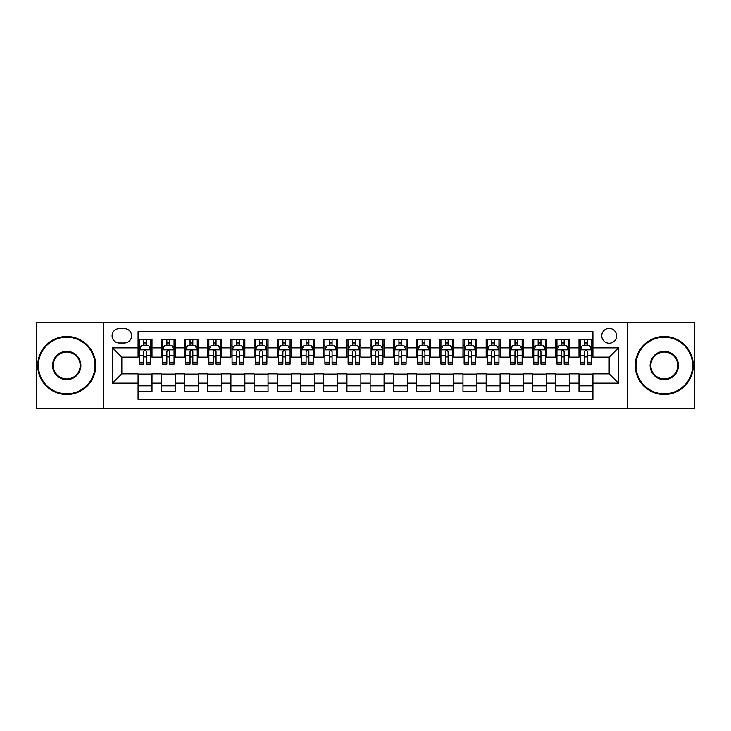<?xml version="1.0" encoding="UTF-8"?>
<svg xmlns="http://www.w3.org/2000/svg" width="731" height="731" viewBox="0 0 731 731"><rect width="100%" height="100%" fill="white"/><g stroke="black" fill="none" stroke-linecap="round" stroke-linejoin="round"><path stroke-width="1.1" d="M609.17 328.374A7.429 7.429 0 0 0 601.741 335.794A7.429 7.429 0 0 0 609.17 343.223A7.429 7.429 0 0 0 616.589 335.794A7.429 7.429 0 0 0 609.17 328.374M627.728 408.428L694.45 408.428L694.45 322.572L627.728 322.572L627.728 408.428L103.272 408.428L103.272 322.572L36.55 322.572L36.55 408.428L103.272 408.428M592.923 339.394L578.998 339.394L578.998 347.865L569.714 347.865L569.714 357.148L578.998 357.148L578.998 347.865M569.714 347.865L569.714 339.394L555.788 339.394L555.788 347.865L546.514 347.865L546.514 357.148L555.788 357.148L555.788 347.865M546.514 347.865L546.514 339.394L532.588 339.394L532.588 347.865L523.305 347.865L523.305 357.148L532.588 357.148L532.588 347.865M523.305 347.865L523.305 339.394L509.379 339.394L509.379 347.865L500.095 347.865L500.095 357.148L509.379 357.148L509.379 347.865M500.095 347.865L500.095 339.394L486.17 339.394L486.17 347.865L476.886 347.865L476.886 357.148L486.17 357.148L486.17 347.865M476.886 347.865L476.886 339.394L462.97 339.394L462.97 347.865L453.686 347.865L453.686 357.148L462.97 357.148L462.97 347.865M453.686 347.865L453.686 339.394L439.76 339.394L439.76 347.865L430.477 347.865L430.477 357.148L439.76 357.148L439.76 347.865M430.477 347.865L430.477 339.394L416.551 339.394L416.551 347.865L407.268 347.865L407.268 357.148L416.551 357.148L416.551 347.865M407.268 347.865L407.268 339.394L393.351 339.394L393.351 347.865L384.067 347.865L384.067 357.148L393.351 357.148L393.351 347.865M384.067 347.865L384.067 339.394L370.142 339.394L370.142 347.865L360.858 347.865L360.858 357.148L370.142 357.148L370.142 347.865M360.858 347.865L360.858 339.394L346.933 339.394L346.933 347.865L337.649 347.865L337.649 357.148L346.933 357.148L346.933 347.865M337.649 347.865L337.649 339.394L323.732 339.394L323.732 347.865L314.449 347.865L314.449 357.148L323.732 357.148L323.732 347.865M314.449 347.865L314.449 339.394L300.523 339.394L300.523 347.865L291.24 347.865L291.24 357.148L300.523 357.148L300.523 347.865M291.24 347.865L291.24 339.394L277.314 339.394L277.314 347.865L268.03 347.865L268.03 357.148L277.314 357.148L277.314 347.865M268.03 347.865L268.03 339.394L254.114 339.394L254.114 347.865L244.83 347.865L244.83 357.148L254.114 357.148L254.114 347.865M244.83 347.865L244.83 339.394L230.905 339.394L230.905 347.865L221.621 347.865L221.621 357.148L230.905 357.148L230.905 347.865M221.621 347.865L221.621 339.394L207.695 339.394L207.695 347.865L198.412 347.865L198.412 357.148L207.695 357.148L207.695 347.865M198.412 347.865L198.412 339.394L184.486 339.394L184.486 347.865L175.212 347.865L175.212 357.148L184.486 357.148L184.486 347.865M175.212 347.865L175.212 339.394L161.286 339.394L161.286 357.148L152.002 357.148L152.002 339.394L138.077 339.394M138.077 391.606L152.002 391.606L152.002 373.852L161.286 373.852L161.286 391.606L175.212 391.606L175.212 373.852L184.486 373.852L184.486 383.135L175.212 383.135M184.486 383.135L184.486 391.606L198.412 391.606L198.412 373.852L207.695 373.852L207.695 383.135L198.412 383.135M207.695 383.135L207.695 391.606L221.621 391.606L221.621 373.852L230.905 373.852L230.905 383.135L221.621 383.135M230.905 383.135L230.905 391.606L244.83 391.606L244.83 373.852L254.114 373.852L254.114 383.135L244.83 383.135M254.114 383.135L254.114 391.606L268.03 391.606L268.03 373.852L277.314 373.852L277.314 383.135L268.03 383.135M277.314 383.135L277.314 391.606L291.24 391.606L291.24 373.852L300.523 373.852L300.523 383.135L291.24 383.135M300.523 383.135L300.523 391.606L314.449 391.606L314.449 373.852L323.732 373.852L323.732 383.135L314.449 383.135M323.732 383.135L323.732 391.606L337.649 391.606L337.649 373.852L346.933 373.852L346.933 383.135L337.649 383.135M346.933 383.135L346.933 391.606L360.858 391.606L360.858 373.852L370.142 373.852L370.142 383.135L360.858 383.135M370.142 383.135L370.142 391.606L384.067 391.606L384.067 373.852L393.351 373.852L393.351 383.135L384.067 383.135M393.351 383.135L393.351 391.606L407.268 391.606L407.268 373.852L416.551 373.852L416.551 383.135L407.268 383.135M416.551 383.135L416.551 391.606L430.477 391.606L430.477 373.852L439.76 373.852L439.76 383.135L430.477 383.135M439.76 383.135L439.76 391.606L453.686 391.606L453.686 373.852L462.97 373.852L462.97 383.135L453.686 383.135M462.97 383.135L462.97 391.606L476.886 391.606L476.886 373.852L486.17 373.852L486.17 383.135L476.886 383.135M486.17 383.135L486.17 391.606L500.095 391.606L500.095 373.852L509.379 373.852L509.379 383.135L500.095 383.135M509.379 383.135L509.379 391.606L523.305 391.606L523.305 373.852L532.588 373.852L532.588 383.135L523.305 383.135M532.588 383.135L532.588 391.606L546.514 391.606L546.514 373.852L555.788 373.852L555.788 383.135L546.514 383.135M555.788 383.135L555.788 391.606L569.714 391.606L569.714 373.852L578.998 373.852L578.998 383.135L569.714 383.135M119.281 342.994L124.389 342.994A7.191 7.191 0 0 0 131.58 335.794A7.191 7.191 0 0 0 124.389 328.603L119.281 328.603A7.191 7.191 0 0 0 112.09 335.794A7.191 7.191 0 0 0 119.281 342.994M627.728 322.572L103.272 322.572M592.923 347.865L592.923 331.618L138.077 331.618L138.077 357.148L121.83 357.148L121.83 373.852L138.077 373.852L138.077 399.382L592.923 399.382L592.923 373.852L609.17 373.852L609.17 357.148L592.923 357.148L592.923 347.865L618.453 347.865L618.453 383.135L592.923 383.135M138.077 383.135L112.547 383.135L112.547 347.865L138.077 347.865M578.998 383.135L578.998 391.606L592.923 391.606M138.077 345.196L139.237 345.196M143.651 345.196L146.428 345.196M150.842 345.196L152.002 345.196M138.077 356.911L139.237 356.911M143.651 356.911L146.428 356.911M150.842 356.911L152.002 356.911M138.077 374.089L152.002 374.089M138.077 385.804L152.002 385.804M161.286 356.911L162.446 356.911M166.851 356.911L169.638 356.911M174.051 356.911L175.212 356.911M161.286 345.196L162.446 345.196M166.851 345.196L169.638 345.196M174.051 345.196L175.212 345.196M161.286 374.089L175.212 374.089M161.286 385.804L175.212 385.804M184.486 374.089L198.412 374.089M184.486 385.804L198.412 385.804M184.486 345.196L185.647 345.196M190.06 345.196L192.847 345.196M197.251 345.196L198.412 345.196M184.486 356.911L185.647 356.911M190.06 356.911L192.847 356.911M197.251 356.911L198.412 356.911M207.695 374.089L221.621 374.089M207.695 385.804L221.621 385.804M207.695 345.196L208.856 345.196M213.269 345.196L216.047 345.196M220.46 345.196L221.621 345.196M207.695 356.911L208.856 356.911M213.269 356.911L216.047 356.911M220.46 356.911L221.621 356.911M230.905 374.089L244.83 374.089M230.905 385.804L244.83 385.804M230.905 345.196L232.065 345.196M236.469 345.196L239.256 345.196M243.67 345.196L244.83 345.196M230.905 356.911L232.065 356.911M236.469 356.911L239.256 356.911M243.67 356.911L244.83 356.911M254.114 374.089L268.03 374.089M254.114 385.804L268.03 385.804M254.114 345.196L255.274 345.196M259.679 345.196L262.466 345.196M266.87 345.196L268.03 345.196M254.114 356.911L255.274 356.911M259.679 356.911L262.466 356.911M266.87 356.911L268.03 356.911M277.314 374.089L291.24 374.089M277.314 385.804L291.24 385.804M277.314 345.196L278.474 345.196M282.888 345.196L285.666 345.196M290.079 345.196L291.24 345.196M277.314 356.911L278.474 356.911M282.888 356.911L285.666 356.911M290.079 356.911L291.24 356.911M300.523 374.089L314.449 374.089M300.523 385.804L314.449 385.804M300.523 345.196L301.684 345.196M306.088 345.196L308.875 345.196M313.288 345.196L314.449 345.196M300.523 356.911L301.684 356.911M306.088 356.911L308.875 356.911M313.288 356.911L314.449 356.911M323.732 374.089L337.649 374.089M323.732 385.804L337.649 385.804M323.732 345.196L324.893 345.196M329.297 345.196L332.084 345.196M336.488 345.196L337.649 345.196M323.732 356.911L324.893 356.911M329.297 356.911L332.084 356.911M336.488 356.911L337.649 356.911M346.933 374.089L360.858 374.089M346.933 385.804L360.858 385.804M346.933 345.196L348.093 345.196M352.506 345.196L355.293 345.196M359.698 345.196L360.858 345.196M346.933 356.911L348.093 356.911M352.506 356.911L355.293 356.911M359.698 356.911L360.858 356.911M370.142 374.089L384.067 374.089M370.142 385.804L384.067 385.804M370.142 345.196L371.302 345.196M375.707 345.196L378.494 345.196M382.907 345.196L384.067 345.196M370.142 356.911L371.302 356.911M375.707 356.911L378.494 356.911M382.907 356.911L384.067 356.911M393.351 374.089L407.268 374.089M393.351 385.804L407.268 385.804M393.351 345.196L394.512 345.196M398.916 345.196L401.703 345.196M406.107 345.196L407.268 345.196M393.351 356.911L394.512 356.911M398.916 356.911L401.703 356.911M406.107 356.911L407.268 356.911M416.551 374.089L430.477 374.089M416.551 385.804L430.477 385.804M416.551 345.196L417.712 345.196M422.125 345.196L424.912 345.196M429.316 345.196L430.477 345.196M416.551 356.911L417.712 356.911M422.125 356.911L424.912 356.911M429.316 356.911L430.477 356.911M439.76 374.089L453.686 374.089M439.76 385.804L453.686 385.804M439.76 345.196L440.921 345.196M445.334 345.196L448.112 345.196M452.526 345.196L453.686 345.196M439.76 356.911L440.921 356.911M445.334 356.911L448.112 356.911M452.526 356.911L453.686 356.911M462.97 374.089L476.886 374.089M462.97 385.804L476.886 385.804M462.97 345.196L464.13 345.196M468.534 345.196L471.321 345.196M475.726 345.196L476.886 345.196M462.97 356.911L464.13 356.911M468.534 356.911L471.321 356.911M475.726 356.911L476.886 356.911M486.17 374.089L500.095 374.089M486.17 385.804L500.095 385.804M486.17 345.196L487.33 345.196M491.744 345.196L494.531 345.196M498.935 345.196L500.095 345.196M486.17 356.911L487.33 356.911M491.744 356.911L494.531 356.911M498.935 356.911L500.095 356.911M509.379 374.089L523.305 374.089M509.379 385.804L523.305 385.804M509.379 345.196L510.54 345.196M514.953 345.196L517.731 345.196M522.144 345.196L523.305 345.196M509.379 356.911L510.54 356.911M514.953 356.911L517.731 356.911M522.144 356.911L523.305 356.911M532.588 374.089L546.514 374.089M532.588 385.804L546.514 385.804M532.588 345.196L533.749 345.196M538.153 345.196L540.94 345.196M545.353 345.196L546.514 345.196M532.588 356.911L533.749 356.911M538.153 356.911L540.94 356.911M545.353 356.911L546.514 356.911M555.788 374.089L569.714 374.089M555.788 385.804L569.714 385.804M555.788 345.196L556.949 345.196M561.362 345.196L564.149 345.196M568.554 345.196L569.714 345.196M555.788 356.911L556.949 356.911M561.362 356.911L564.149 356.911M568.554 356.911L569.714 356.911M578.998 374.089L592.923 374.089M578.998 385.804L592.923 385.804M578.998 345.196L580.158 345.196M584.572 345.196L587.349 345.196M591.763 345.196L592.923 345.196M578.998 356.911L580.158 356.911M584.572 356.911L587.349 356.911M591.763 356.911L592.923 356.911M121.83 357.148L112.547 347.865M121.83 373.852L112.547 383.135M618.453 347.865L609.17 357.148M618.453 383.135L609.17 373.852M146.428 342.41L143.651 342.41M150.842 362.22L146.428 362.22L146.428 364.111L150.842 364.111L150.842 349.948L148.521 345.306L141.558 345.306L139.237 349.948L139.237 364.111L143.651 364.111L143.651 362.22L139.237 362.22M139.237 349.948L139.237 339.394M150.842 349.948L150.842 339.394M143.651 345.306L143.651 339.394M146.428 339.394L146.428 345.306M146.428 362.22L146.428 351.693C145.506 349.902 144.574 349.902 143.651 351.693L143.651 362.22M66.722 337.192A28.308 28.308 0 0 0 38.405 365.5A28.308 28.308 0 0 0 66.722 393.808A28.308 28.308 0 0 0 95.03 365.5A28.308 28.308 0 0 0 66.722 337.192M66.722 394.512A29.012 29.012 0 0 1 37.71 365.5A29.012 29.012 0 0 1 66.722 336.488A29.012 29.012 0 0 1 95.724 365.5A29.012 29.012 0 0 1 66.722 394.512M66.722 351.346A14.154 14.154 0 0 1 80.876 365.5A14.154 14.154 0 0 1 66.722 379.654A14.154 14.154 0 0 1 52.559 365.5A14.154 14.154 0 0 1 66.722 351.346M66.722 378.96A13.46 13.46 0 0 0 80.182 365.5A13.46 13.46 0 0 0 66.722 352.04A13.46 13.46 0 0 0 53.262 365.5A13.46 13.46 0 0 0 66.722 378.96M664.278 337.192A28.308 28.308 0 0 0 635.97 365.5A28.308 28.308 0 0 0 664.278 393.808A28.308 28.308 0 0 0 692.595 365.5A28.308 28.308 0 0 0 664.278 337.192M664.278 394.512A29.012 29.012 0 0 1 635.276 365.5A29.012 29.012 0 0 1 664.278 336.488A29.012 29.012 0 0 1 693.29 365.5A29.012 29.012 0 0 1 664.278 394.512M664.278 351.346A14.154 14.154 0 0 1 678.441 365.5A14.154 14.154 0 0 1 664.278 379.654A14.154 14.154 0 0 1 650.124 365.5A14.154 14.154 0 0 1 664.278 351.346M664.278 378.96A13.46 13.46 0 0 0 677.738 365.5A13.46 13.46 0 0 0 664.278 352.04A13.46 13.46 0 0 0 650.818 365.5A13.46 13.46 0 0 0 664.278 378.96M169.638 342.41L166.851 342.41M174.051 362.22L169.638 362.22L169.638 364.111L174.051 364.111L174.051 349.948L171.73 345.306L164.767 345.306L162.446 349.948L162.446 364.111L166.851 364.111L166.851 362.22L162.446 362.22M162.446 349.948L162.446 339.394M174.051 349.948L174.051 339.394M166.851 345.306L166.851 339.394M169.638 339.394L169.638 345.306M169.638 362.22L169.638 351.693C168.715 349.902 167.783 349.902 166.851 351.693L166.851 362.22M192.847 342.41L190.06 342.41M197.251 362.22L192.847 362.22L192.847 364.111L197.251 364.111L197.251 349.948L194.93 345.306L187.968 345.306L185.647 349.948L185.647 364.111L190.06 364.111L190.06 362.22L185.647 362.22M185.647 349.948L185.647 339.394M197.251 349.948L197.251 339.394M190.06 345.306L190.06 339.394M192.847 339.394L192.847 345.306M192.847 362.22L192.847 351.693C191.915 349.902 190.992 349.902 190.06 351.693L190.06 362.22M216.047 342.41L213.269 342.41M220.46 362.22L216.047 362.22L216.047 364.111L220.46 364.111L220.46 349.948L218.14 345.306L211.177 345.306L208.856 349.948L208.856 364.111L213.269 364.111L213.269 362.22L208.856 362.22M208.856 349.948L208.856 339.394M220.46 349.948L220.46 339.394M213.269 345.306L213.269 339.394M216.047 339.394L216.047 345.306M216.047 362.22L216.047 351.693C215.124 349.902 214.192 349.902 213.269 351.693L213.269 362.22M239.256 342.41L236.469 342.41M243.67 362.22L239.256 362.22L239.256 364.111L243.67 364.111L243.67 349.948L241.349 345.306L234.386 345.306L232.065 349.948L232.065 364.111L236.469 364.111L236.469 362.22L232.065 362.22M232.065 349.948L232.065 339.394M243.67 349.948L243.67 339.394M236.469 345.306L236.469 339.394M239.256 339.394L239.256 345.306M239.256 362.22L239.256 351.693C238.333 349.902 237.401 349.902 236.469 351.693L236.469 362.22M262.466 342.41L259.679 342.41M266.87 362.22L262.466 362.22L262.466 364.111L266.87 364.111L266.87 349.948L264.549 345.306L257.586 345.306L255.274 349.948L255.274 364.111L259.679 364.111L259.679 362.22L255.274 362.22M255.274 349.948L255.274 339.394M266.87 349.948L266.87 339.394M259.679 345.306L259.679 339.394M262.466 339.394L262.466 345.306M262.466 362.22L262.466 351.693C261.534 349.902 260.611 349.902 259.679 351.693L259.679 362.22M285.666 342.41L282.888 342.41M290.079 362.22L285.666 362.22L285.666 364.111L290.079 364.111L290.079 349.948L287.758 345.306L280.795 345.306L278.474 349.948L278.474 364.111L282.888 364.111L282.888 362.22L278.474 362.22M278.474 349.948L278.474 339.394M290.079 349.948L290.079 339.394M282.888 345.306L282.888 339.394M285.666 339.394L285.666 345.306M285.666 362.22L285.666 351.693C284.743 349.902 283.811 349.902 282.888 351.693L282.888 362.22M308.875 342.41L306.088 342.41M313.288 362.22L308.875 362.22L308.875 364.111L313.288 364.111L313.288 349.948L310.967 345.306L304.005 345.306L301.684 349.948L301.684 364.111L306.088 364.111L306.088 362.22L301.684 362.22M301.684 349.948L301.684 339.394M313.288 349.948L313.288 339.394M306.088 345.306L306.088 339.394M308.875 339.394L308.875 345.306M308.875 362.22L308.875 351.693C307.952 349.902 307.02 349.902 306.088 351.693L306.088 362.22M332.084 342.41L329.297 342.41M336.488 362.22L332.084 362.22L332.084 364.111L336.488 364.111L336.488 349.948L334.168 345.306L327.214 345.306L324.893 349.948L324.893 364.111L329.297 364.111L329.297 362.22L324.893 362.22M324.893 349.948L324.893 339.394M336.488 349.948L336.488 339.394M329.297 345.306L329.297 339.394M332.084 339.394L332.084 345.306M332.084 362.22L332.084 351.693C331.152 349.902 330.229 349.902 329.297 351.693L329.297 362.22M355.293 342.41L352.506 342.41M359.698 362.22L355.293 362.22L355.293 364.111L359.698 364.111L359.698 349.948L357.377 345.306L350.414 345.306L348.093 349.948L348.093 364.111L352.506 364.111L352.506 362.22L348.093 362.22M348.093 349.948L348.093 339.394M359.698 349.948L359.698 339.394M352.506 345.306L352.506 339.394M355.293 339.394L355.293 345.306M355.293 362.22L355.293 351.693C354.361 349.902 353.438 349.902 352.506 351.693L352.506 362.22M378.494 342.41L375.707 342.41M382.907 362.22L378.494 362.22L378.494 364.111L382.907 364.111L382.907 349.948L380.586 345.306L373.623 345.306L371.302 349.948L371.302 364.111L375.707 364.111L375.707 362.22L371.302 362.22M371.302 349.948L371.302 339.394M382.907 349.948L382.907 339.394M375.707 345.306L375.707 339.394M378.494 339.394L378.494 345.306M378.494 362.22L378.494 351.693C377.571 349.902 376.639 349.902 375.707 351.693L375.707 362.22M401.703 342.41L398.916 342.41M406.107 362.22L401.703 362.22L401.703 364.111L406.107 364.111L406.107 349.948L403.786 345.306L396.832 345.306L394.512 349.948L394.512 364.111L398.916 364.111L398.916 362.22L394.512 362.22M394.512 349.948L394.512 339.394M406.107 349.948L406.107 339.394M398.916 345.306L398.916 339.394M401.703 339.394L401.703 345.306M401.703 362.22L401.703 351.693C400.771 349.902 399.848 349.902 398.916 351.693L398.916 362.22M424.912 342.41L422.125 342.41M429.316 362.22L424.912 362.22L424.912 364.111L429.316 364.111L429.316 349.948L426.995 345.306L420.033 345.306L417.712 349.948L417.712 364.111L422.125 364.111L422.125 362.22L417.712 362.22M417.712 349.948L417.712 339.394M429.316 349.948L429.316 339.394M422.125 345.306L422.125 339.394M424.912 339.394L424.912 345.306M424.912 362.22L424.912 351.693C423.98 349.902 423.057 349.902 422.125 351.693L422.125 362.22M448.112 342.41L445.334 342.41M452.526 362.22L448.112 362.22L448.112 364.111L452.526 364.111L452.526 349.948L450.205 345.306L443.242 345.306L440.921 349.948L440.921 364.111L445.334 364.111L445.334 362.22L440.921 362.22M440.921 349.948L440.921 339.394M452.526 349.948L452.526 339.394M445.334 345.306L445.334 339.394M448.112 339.394L448.112 345.306M448.112 362.22L448.112 351.693C447.189 349.902 446.257 349.902 445.334 351.693L445.334 362.22M471.321 342.41L468.534 342.41M475.726 362.22L471.321 362.22L471.321 364.111L475.726 364.111L475.726 349.948L473.414 345.306L466.451 345.306L464.13 349.948L464.13 364.111L468.534 364.111L468.534 362.22L464.13 362.22M464.13 349.948L464.13 339.394M475.726 349.948L475.726 339.394M468.534 345.306L468.534 339.394M471.321 339.394L471.321 345.306M471.321 362.22L471.321 351.693C470.398 349.902 469.466 349.902 468.534 351.693L468.534 362.22M494.531 342.41L491.744 342.41M498.935 362.22L494.531 362.22L494.531 364.111L498.935 364.111L498.935 349.948L496.614 345.306L489.651 345.306L487.33 349.948L487.33 364.111L491.744 364.111L491.744 362.22L487.33 362.22M487.33 349.948L487.33 339.394M498.935 349.948L498.935 339.394M491.744 345.306L491.744 339.394M494.531 339.394L494.531 345.306M494.531 362.22L494.531 351.693C493.599 349.902 492.676 349.902 491.744 351.693L491.744 362.22M517.731 342.41L514.953 342.41M522.144 362.22L517.731 362.22L517.731 364.111L522.144 364.111L522.144 349.948L519.823 345.306L512.86 345.306L510.54 349.948L510.54 364.111L514.953 364.111L514.953 362.22L510.54 362.22M510.54 349.948L510.54 339.394M522.144 349.948L522.144 339.394M514.953 345.306L514.953 339.394M517.731 339.394L517.731 345.306M517.731 362.22L517.731 351.693C516.808 349.902 515.876 349.902 514.953 351.693L514.953 362.22M540.94 342.41L538.153 342.41M545.353 362.22L540.94 362.22L540.94 364.111L545.353 364.111L545.353 349.948L543.032 345.306L536.07 345.306L533.749 349.948L533.749 364.111L538.153 364.111L538.153 362.22L533.749 362.22M533.749 349.948L533.749 339.394M545.353 349.948L545.353 339.394M538.153 345.306L538.153 339.394M540.94 339.394L540.94 345.306M540.94 362.22L540.94 351.693C540.017 349.902 539.085 349.902 538.153 351.693L538.153 362.22M564.149 342.41L561.362 342.41M568.554 362.22L564.149 362.22L564.149 364.111L568.554 364.111L568.554 349.948L566.233 345.306L559.27 345.306L556.949 349.948L556.949 364.111L561.362 364.111L561.362 362.22L556.949 362.22M556.949 349.948L556.949 339.394M568.554 349.948L568.554 339.394M561.362 345.306L561.362 339.394M564.149 339.394L564.149 345.306M564.149 362.22L564.149 351.693C563.217 349.902 562.294 349.902 561.362 351.693L561.362 362.22M587.349 342.41L584.572 342.41M591.763 362.22L587.349 362.22L587.349 364.111L591.763 364.111L591.763 349.948L589.442 345.306L582.479 345.306L580.158 349.948L580.158 364.111L584.572 364.111L584.572 362.22L580.158 362.22M580.158 349.948L580.158 339.394M591.763 349.948L591.763 339.394M584.572 345.306L584.572 339.394M587.349 339.394L587.349 345.306M587.349 362.22L587.349 351.693C586.426 349.902 585.494 349.902 584.572 351.693L584.572 362.22M161.286 383.135L152.002 383.135M161.286 347.865L152.002 347.865M150.787 349.838L139.292 349.838M139.237 346.585L140.919 346.585M149.161 346.585L150.842 346.585M143.651 355.33L139.237 355.33M150.842 355.33L146.428 355.33M146.428 343.89L143.651 343.89M173.987 349.838L162.501 349.838M162.446 346.585L164.128 346.585M172.37 346.585L174.051 346.585M166.851 355.33L162.446 355.33M174.051 355.33L169.638 355.33M169.638 343.89L166.851 343.89M197.196 349.838L185.711 349.838M185.647 346.585L187.337 346.585M195.57 346.585L197.251 346.585M190.06 355.33L185.647 355.33M197.251 355.33L192.847 355.33M192.847 343.89L190.06 343.89M220.406 349.838L208.911 349.838M208.856 346.585L210.537 346.585M218.779 346.585L220.46 346.585M213.269 355.33L208.856 355.33M220.46 355.33L216.047 355.33M216.047 343.89L213.269 343.89M243.606 349.838L232.12 349.838M232.065 346.585L233.746 346.585M241.988 346.585L243.67 346.585M236.469 355.33L232.065 355.33M243.67 355.33L239.256 355.33M239.256 343.89L236.469 343.89M266.815 349.838L255.329 349.838M255.274 346.585L256.956 346.585M265.189 346.585L266.87 346.585M259.679 355.33L255.274 355.33M266.87 355.33L262.466 355.33M262.466 343.89L259.679 343.89M290.024 349.838L278.538 349.838M278.474 346.585L280.156 346.585M288.398 346.585L290.079 346.585M282.888 355.33L278.474 355.33M290.079 355.33L285.666 355.33M285.666 343.89L282.888 343.89M313.224 349.838L301.739 349.838M301.684 346.585L303.365 346.585M311.607 346.585L313.288 346.585M306.088 355.33L301.684 355.33M313.288 355.33L308.875 355.33M308.875 343.89L306.088 343.89M336.434 349.838L324.948 349.838M324.893 346.585L326.574 346.585M334.807 346.585L336.488 346.585M329.297 355.33L324.893 355.33M336.488 355.33L332.084 355.33M332.084 343.89L329.297 343.89M359.643 349.838L348.157 349.838M348.093 346.585L349.774 346.585M358.016 346.585L359.698 346.585M352.506 355.33L348.093 355.33M359.698 355.33L355.293 355.33M355.293 343.89L352.506 343.89M382.843 349.838L371.357 349.838M371.302 346.585L372.984 346.585M381.226 346.585L382.907 346.585M375.707 355.33L371.302 355.33M382.907 355.33L378.494 355.33M378.494 343.89L375.707 343.89M406.052 349.838L394.566 349.838M394.512 346.585L396.193 346.585M404.426 346.585L406.107 346.585M398.916 355.33L394.512 355.33M406.107 355.33L401.703 355.33M401.703 343.89L398.916 343.89M429.261 349.838L417.776 349.838M417.712 346.585L419.393 346.585M427.635 346.585L429.316 346.585M422.125 355.33L417.712 355.33M429.316 355.33L424.912 355.33M424.912 343.89L422.125 343.89M452.462 349.838L440.976 349.838M440.921 346.585L442.602 346.585M450.844 346.585L452.526 346.585M445.334 355.33L440.921 355.33M452.526 355.33L448.112 355.33M448.112 343.89L445.334 343.89M475.671 349.838L464.185 349.838M464.13 346.585L465.811 346.585M474.044 346.585L475.726 346.585M468.534 355.33L464.13 355.33M475.726 355.33L471.321 355.33M471.321 343.89L468.534 343.89M498.88 349.838L487.394 349.838M487.33 346.585L489.012 346.585M497.254 346.585L498.935 346.585M491.744 355.33L487.33 355.33M498.935 355.33L494.531 355.33M494.531 343.89L491.744 343.89M522.089 349.838L510.594 349.838M510.54 346.585L512.221 346.585M520.463 346.585L522.144 346.585M514.953 355.33L510.54 355.33M522.144 355.33L517.731 355.33M517.731 343.89L514.953 343.89M545.289 349.838L533.804 349.838M533.749 346.585L535.43 346.585M543.663 346.585L545.353 346.585M538.153 355.33L533.749 355.33M545.353 355.33L540.94 355.33M540.94 343.89L538.153 343.89M568.499 349.838L557.013 349.838M556.949 346.585L558.63 346.585M566.872 346.585L568.554 346.585M561.362 355.33L556.949 355.33M568.554 355.33L564.149 355.33M564.149 343.89L561.362 343.89M591.708 349.838L580.213 349.838M580.158 346.585L581.839 346.585M590.081 346.585L591.763 346.585M584.572 355.33L580.158 355.33M591.763 355.33L587.349 355.33M587.349 343.89L584.572 343.89"/></g></svg>
